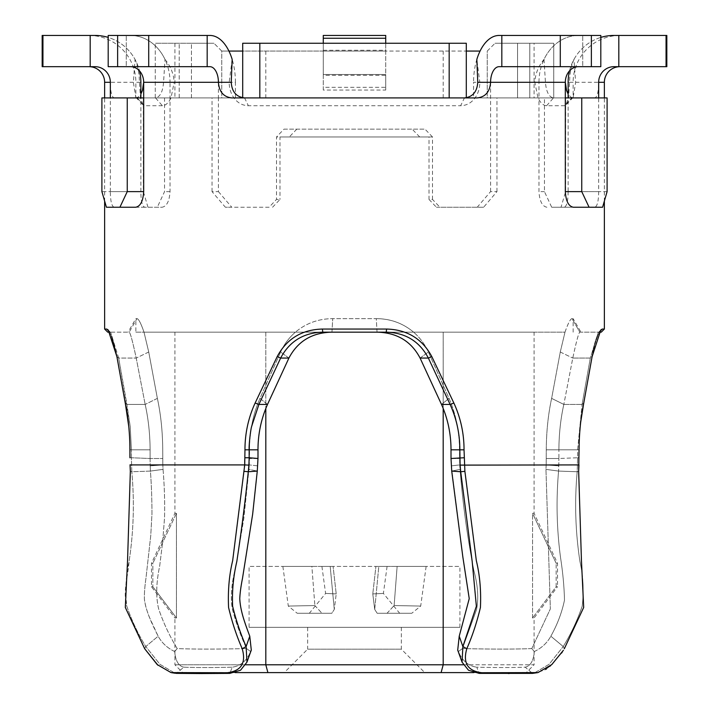 <?xml version="1.0" encoding="UTF-8"?>
<svg xmlns="http://www.w3.org/2000/svg" width="709" height="709" viewBox="0 0 709 709"><rect width="100%" height="100%" fill="white"/><g stroke="black" fill="none" stroke-linecap="round" stroke-linejoin="round"><path stroke-width="0.53" stroke-dasharray="3.54 2.66" d="M534.09 332.166L443.187 332.166L443.187 664.803L265.813 664.803L265.813 332.166L174.91 332.166L534.09 332.166L534.09 513.316L557.513 563.292L557.513 586.715L556.157 586.715L557.513 586.715L534.09 617.956L534.09 664.803L443.187 664.803L441.095 672.611L526.282 672.611L473.842 672.611M532.556 513.316L534.09 513.316L532.556 513.316L556.157 563.292L557.513 563.292L556.157 563.292L532.556 513.316L532.556 617.956L534.09 617.956L532.556 617.956L532.556 513.316M235.193 672.611L182.718 672.611L174.91 664.803L174.91 617.956L176.444 617.956L152.843 586.715L152.843 563.292L151.487 563.292L152.843 563.292L152.843 586.715L151.487 586.715L152.843 586.715L176.444 617.956L176.444 513.316L152.843 563.292L176.444 513.316L174.91 513.316L176.444 513.316L176.444 617.956L174.91 617.956L151.487 586.715L151.487 563.292L174.91 513.316L174.91 332.166M182.718 672.611L441.095 672.611M267.905 672.611L265.813 664.803L174.91 664.803L245.695 664.803M249.089 627.323L459.911 627.323L249.089 627.323L249.089 566.42L459.911 566.42L249.089 566.42M459.911 627.323L459.911 566.42M401.347 627.323L401.347 649.187L424.771 672.611L284.229 672.611L307.653 649.187L401.347 649.187L307.653 649.187L307.653 627.323L401.347 627.323L307.653 627.323M556.157 586.715L556.157 563.292L556.157 586.715L532.556 617.956L556.157 586.715M135.871 332.166L144.007 332.166L148.73 352.018L157.371 398.387C160.828 414.473 162.618 431.621 162.724 449.825L162.831 464.909L162.724 449.825C162.636 431.816 160.854 414.668 157.371 398.387L148.73 352.018L144.007 332.166L295.387 332.166C289.121 337.599 284.194 344.219 280.622 352.018C284.203 344.228 289.13 337.608 295.387 332.166L144.007 332.166C140.914 323.251 138.565 318.74 136.952 318.642C138.547 318.722 140.905 323.224 144.007 332.166L135.871 332.166L135.871 318.642L136.952 318.642L129.189 332.166L109.806 332.166L129.189 332.166C130.288 332.698 132.636 341.33 136.217 358.063L145.168 404.431L136.217 358.063C132.601 341.197 130.261 332.565 129.189 332.166L136.952 318.642L135.871 318.642L128.054 332.166M534.09 43.258L529.8 43.258L534.09 43.258L534.09 97.913L529.8 97.913L529.8 43.258L553.729 43.258L529.8 43.258L529.8 97.913L534.09 97.913M619.985 35.45L613.923 35.45L619.985 35.45A46.847 46.847 0 0 0 573.129 82.297L568.139 82.297M569.522 70.865A46.847 45.784 90 0 1 600.807 37.409M604.369 82.297L598.662 82.297A15.616 15.261 -90 0 1 613.923 66.681L619.985 66.681L613.923 66.681L618.815 66.681L618.815 35.45L666.832 35.45M104.631 82.297L110.338 82.297A15.616 15.261 -90 0 0 95.077 66.681L89.015 66.681L95.077 66.681L90.185 66.681L90.185 35.45L95.077 35.45L89.015 35.45L95.077 35.45A46.847 45.784 90 0 1 135.029 59.414L133.363 82.297L135.818 97.328L137.076 97.913L155.51 97.913L114.14 97.913L137.076 97.913L144.574 105.721L143.058 104.95L140.488 97.913L139.389 82.297C139.336 73.665 137.883 66.034 135.029 59.414M89.015 35.45A46.847 46.847 0 0 1 135.871 82.297L140.861 82.297M107.759 332.166L109.727 332.166M111.668 336.341L108.185 329.933L106.704 329.047L104.631 329.047M106.704 329.047L109.62 331.98M283.99 129.153L425.01 129.153L283.99 129.153L276.501 136.961L276.501 199.424L269.083 207.232L225.382 207.232L212.035 191.616L218.416 191.616L218.416 97.913L235.423 97.913L135.871 97.913L135.871 82.297L139.389 82.297M135.871 97.913L101.901 97.913M604.369 201.445L604.369 97.913M607.099 97.913L565.622 97.913L565.622 191.616L561.032 207.232L594.86 207.232C597.297 206.319 598.564 201.117 598.662 191.616L598.662 97.913M594.86 207.232L551.691 207.232L544.45 191.616L544.45 97.913L565.321 97.913M114.14 207.232C111.703 206.319 110.436 201.117 110.338 191.616L140.861 191.616C140.94 201.099 142.225 206.301 144.725 207.232L162.122 207.232C166.783 206.319 169.424 201.117 170.027 191.616L170.027 82.297L218.416 82.297A15.616 8.508 -90 0 0 209.908 66.681L207.179 66.681L207.179 35.45L108.193 35.45L130.5 35.45L108.193 35.45L108.193 66.681L117.623 66.681L117.623 35.45M110.338 191.616L110.338 97.913M104.631 201.445L104.631 97.913M331.945 332.166L332.725 318.642L331.945 332.166C311.96 332.698 297.62 341.33 288.918 358.063L267.506 404.431L259.946 398.387L280.622 352.018L259.946 398.387C253.024 414.473 249.541 431.621 249.506 449.825C249.506 431.816 252.98 414.668 259.946 398.387L267.506 404.431C261.142 418.984 257.97 434.121 257.987 449.825L257.987 458.501L249.16 457.757L249.16 449.825C248.77 444.897 250.649 429.689 251.624 426.428L258.891 404.431L280.64 358.063C289.556 341.268 303.603 332.636 322.79 332.166L386.21 332.166L322.79 332.166L386.21 332.166L386.609 329.047C407.152 329.57 422.236 338.778 431.852 356.671L453.875 403.04C460.62 417.69 464.005 433.288 464.041 449.825L464.891 471.334L476.342 560.722C479.816 574.999 481.181 590.57 480.427 607.453C476.865 622.405 472.318 636.168 466.779 648.753C462.729 662.959 467.718 670.953 481.748 672.744L536.332 672.744L544.742 669.978M257.987 458.501L249.506 458.501L249.506 449.825L249.311 464.909L249.506 458.501L257.987 458.501L257.739 465.866L252.652 514.22L242.487 578.402C240.945 586.104 240.032 592.848 239.766 598.635C239.793 604.52 241.698 612.168 243.355 617.645L249.772 636.212L246.129 646.528C240.626 633.997 236.124 620.57 232.632 606.257C231.914 591.528 233.305 576.63 236.806 561.563C241.326 531.989 245.154 502.052 248.283 471.751L257.278 471.077L248.939 469.376L249.311 464.909L162.831 464.909L249.311 464.909L243.878 518.093L235.973 565.95C231.524 582.771 230.301 597.084 232.304 608.889C235.964 622.679 240.723 635.911 246.564 648.575C240.723 635.911 235.973 622.679 232.304 608.889C230.292 597.146 231.515 582.833 235.973 565.95L243.878 518.093L248.939 469.376L257.278 471.077M564.993 332.166L560.27 352.018L551.629 398.387C548.163 414.499 546.382 431.648 546.276 449.825L546.169 464.909L459.689 464.909L546.169 464.909L546.276 449.825C546.364 431.834 548.146 414.685 551.629 398.387L560.27 352.018L564.993 332.166L413.613 332.166L564.993 332.166C568.086 323.242 570.444 318.74 572.048 318.642L579.811 332.166L599.194 332.166L579.811 332.166C578.721 332.663 576.382 341.295 572.783 358.063L563.832 404.431L572.783 358.063C576.39 341.259 578.739 332.627 579.811 332.166L572.048 318.642L573.129 318.642L572.048 318.642C570.488 318.669 568.139 323.171 564.993 332.166M377.055 332.166L376.275 318.642L332.725 318.642C318.554 318.722 306.111 323.224 295.387 332.166C306.04 323.251 318.483 318.74 332.725 318.642L376.275 318.642L377.055 332.166C396.96 332.663 411.3 341.295 420.082 358.063L441.494 404.431C447.849 418.815 451.021 433.943 451.013 449.825L451.261 465.866L459.689 464.909L459.494 449.825C459.503 431.834 456.02 414.685 449.054 398.387L428.378 352.018C424.833 344.255 419.905 337.644 413.613 332.166C419.87 337.59 424.797 344.202 428.378 352.018L449.054 398.387C455.984 414.499 459.459 431.648 459.494 449.825L460.061 469.376L459.689 464.909L451.261 465.866L462.862 557.079L469.234 598.635L459.228 636.212L462.871 646.528L476.368 606.257L472.194 561.563L460.717 471.751L451.722 471.077L460.061 469.376C462.782 503.709 467.391 537.466 473.878 570.63C477.884 585.421 478.761 598.423 476.528 609.634L462.436 648.575L476.528 609.634C478.761 598.423 477.884 585.421 473.878 570.63C467.391 537.466 462.782 503.709 460.061 469.376L451.722 471.077M235.423 97.913L235.423 82.297L174.184 82.297L170.993 97.913C168.52 102.947 165.649 105.552 162.379 105.721L155.51 97.913C160.119 96.965 162.804 91.753 163.557 82.297L164.993 59.414A46.847 39.527 -90 0 0 130.5 35.45A46.847 39.527 -90 0 1 170.027 82.297M598.662 191.616L568.139 191.616L568.139 97.913L573.129 97.913L568.512 97.913L565.942 104.959L564.426 105.721L546.621 105.721C543.378 105.57 540.506 102.965 538.007 97.913L534.816 82.297C535.375 73.665 538.441 66.034 544.007 59.414A46.847 39.527 -90 0 1 578.5 35.45A46.847 39.527 -90 0 0 538.973 82.297L479.825 82.297L476.829 59.414M544.007 59.414L545.443 82.297C546.222 91.816 548.908 97.018 553.49 97.913L571.924 97.913L573.182 97.301L575.637 82.297L573.971 59.414C571.117 66.052 569.664 73.683 569.611 82.297L568.512 97.913L473.577 97.913L473.577 82.297L534.816 82.297M477.228 97.913L464.439 97.913L460.646 105.721C466.487 105.57 471.29 102.965 475.065 97.913C478.194 93.437 479.78 88.235 479.825 82.297M143.679 97.913L538.973 97.913L538.973 82.297M232.171 59.414L229.175 82.297C229.22 88.253 230.806 93.455 233.935 97.913C237.675 102.947 242.478 105.552 248.354 105.721L460.646 105.721M597.306 336.394L600.824 329.933L602.296 329.047L604.369 329.047M592.361 355.032L592.919 352.01M593.362 349.865L593.69 348.367M594.319 345.779L594.727 344.237M595.604 341.242L595.959 340.116M583.684 403.412L592.095 356.671L590.313 358.063L582.08 404.431L590.313 358.063L598.192 332.778L599.194 332.166L598.192 332.778L590.313 358.063L572.783 358.063L590.313 358.063L592.095 356.671M579.085 448.123L579.235 441.308M579.35 438.392L580.751 421.802M464.891 471.334L460.717 471.751L460.088 465.131L578.961 464.909L579.076 449.825L577.605 449.825L577.605 457.757L558.896 458.501L558.896 449.825L558.896 458.501L577.605 457.757L577.605 449.825L582.08 404.431L577.605 449.825L558.896 449.825C559.002 433.784 560.651 418.656 563.832 404.431C560.633 418.815 558.984 433.943 558.896 449.825L579.076 449.825M386.609 329.047L322.391 329.047C301.848 329.579 286.773 338.787 277.148 356.671L255.125 403.04C248.389 417.663 245.004 433.261 244.959 449.825L244.109 471.334L232.658 560.722C229.184 574.999 227.819 590.57 228.573 607.453C232.135 622.405 236.682 636.168 242.221 648.753C246.262 662.95 241.273 670.944 227.252 672.744L171.029 672.593L157.983 665.29M130.022 464.439L130.039 464.909L248.912 465.131L249.16 457.757L244.959 457.757M129.924 457.757L131.395 457.757L131.812 471.751L150.423 471.077C151.451 485.053 151.965 499.428 151.956 514.22L150.742 535.712L145.948 578.402C144.831 586.104 144.299 592.848 144.361 598.635C144.769 604.52 147.366 612.168 149.581 617.645L158.151 636.212L145.779 646.528C138.078 633.997 131.759 620.57 126.822 606.257C122.595 591.669 128.099 576.497 129.047 561.572C133.611 531.998 134.533 502.061 131.812 471.751C134.533 502.025 133.611 531.963 129.047 561.572C125.706 576.559 124.97 591.457 126.822 606.257C131.723 620.49 138.042 633.908 145.779 646.528L158.151 636.212C152.426 624.753 145.77 611.371 144.361 598.635C144.299 592.839 144.822 586.095 145.948 578.402L150.742 535.712L151.956 514.22C151.965 499.428 151.451 485.053 150.423 471.077L131.812 471.751L131.395 457.757L150.104 458.501L131.395 457.757L131.395 449.825L131.395 457.757L129.924 457.757L129.632 438.047M129.614 437.692L128.763 426.481M125.36 403.625L125.245 403.04L126.92 404.431L118.687 358.063L130.226 426.588L131.395 449.825L130.208 426.428L126.92 404.431L145.168 404.431C148.376 418.984 150.016 434.121 150.104 449.825L150.104 458.501L150.104 449.825C150.007 434.005 148.358 418.868 145.168 404.431L126.92 404.431L125.245 403.04M133.363 82.297L110.338 82.297C110.436 91.78 111.694 96.982 114.14 97.913M135.703 97.913L138.246 97.036L140.861 94.058M212.035 191.616L212.035 97.913L218.416 97.913L218.416 82.297L163.557 82.297M218.416 191.616L231.772 207.232L225.382 207.232M269.083 207.232L231.772 207.232M272.575 207.232L279.993 199.424L276.501 199.424M483.618 207.232L477.228 207.232L490.584 191.616L496.965 191.616L483.618 207.232L439.917 207.232L432.499 199.424L429.007 199.424L429.007 136.961L279.993 136.961L279.993 199.424M429.007 199.424L436.425 207.232L439.917 207.232M477.228 207.232L436.425 207.232M490.584 191.616L490.584 82.297A15.616 8.508 -90 0 1 499.092 66.681L501.821 66.681L501.821 35.45L600.807 35.45L578.5 35.45L600.807 35.45L600.807 66.681L591.377 66.681L591.377 35.45M546.621 105.721L553.49 97.913L573.297 97.913L570.754 97.036L568.139 94.058M573.297 97.913L594.86 97.913L571.924 97.913L564.426 105.721M575.637 82.297L598.662 82.297C598.564 91.78 597.306 96.982 594.86 97.913M144.725 207.232L106.412 207.232M432.499 199.424L432.499 136.961L276.501 136.961M573.297 207.232L551.691 207.232M144.689 648.753L145.779 646.528L159.871 664.271L175.026 673.231L159.897 664.289L145.779 646.528L144.689 648.753L125.316 607.453L127.549 560.73L130.341 471.334L131.812 471.751L130.341 471.334M163.043 469.376C164.435 485.78 164.922 502.016 164.523 518.093L162.6 542.296L159.693 565.95C156.148 582.771 155.803 597.084 158.648 608.889C163.336 622.679 169.522 635.911 177.206 648.575C193.663 649.267 216.777 649.267 246.564 648.575C216.945 649.267 193.832 649.267 177.206 648.575C169.531 635.911 163.336 622.679 158.648 608.889C155.794 597.146 156.14 582.833 159.693 565.95L162.6 542.296L164.523 518.093C164.922 502.016 164.426 485.78 163.043 469.376L162.831 464.909L163.043 469.376L150.423 471.077L150.193 465.866L150.423 471.077L163.043 469.376M183.835 667.178C196.854 667.665 212.992 667.665 232.251 667.178L229.84 673.373L232.251 667.178C213.117 667.665 196.987 667.665 183.835 667.178L176.435 673.373L183.835 667.178C178.517 666.061 175.469 660.85 174.689 651.536L177.206 648.575L174.689 651.536C175.469 660.841 178.517 666.052 183.835 667.178M196.845 672.947L200.08 673.55L197.43 672.947M246.564 648.575L250.632 651.536C246.679 660.841 240.555 666.052 232.251 667.178C240.546 666.061 246.67 660.85 250.632 651.536L246.564 648.575M249.772 636.212L251.296 650.091L250.632 651.536M227.252 672.744L229.84 673.373L240.528 670.209L246.927 662.144L246.129 646.528L242.221 648.753M174.689 651.536C167.359 648.053 161.847 642.939 158.151 636.212C161.82 642.912 167.333 648.017 174.689 651.536M118.687 358.063L110.808 332.769L118.687 358.063L136.217 358.063L118.687 358.063L116.905 356.671L118.687 358.063M150.104 458.501L150.193 465.866L150.104 458.501L162.724 458.501L150.104 458.501M244.109 471.334L248.283 471.751L248.912 465.131M322.391 329.047L322.79 332.166M172.668 672.744L176.435 673.373M288.918 358.063L280.622 352.018L288.918 358.063L280.64 358.063L277.148 356.671M148.73 352.018L136.217 358.063L148.73 352.018M464.439 97.913L231.772 97.913M235.423 82.297A46.847 25.515 90 0 0 209.908 35.45L207.179 35.45M130.5 66.681L209.908 66.681L130.5 66.681A15.616 13.179 90 0 1 139.478 70.865A46.847 45.784 90 0 0 108.193 37.409M140.861 191.616L140.861 97.913M135.703 207.232L162.122 207.232M90.185 35.45L42.948 35.45L42.948 66.681L42.168 66.681M42.948 66.681L90.185 66.681M42.948 35.45L42.168 35.45M148.713 35.45L148.713 66.681L117.623 66.681M148.713 66.681L207.179 66.681M126.273 66.681L108.193 66.681L126.273 66.681L126.273 35.45L126.273 66.681M164.993 59.414C170.568 66.052 173.634 73.683 174.184 82.297M564.311 648.753L563.221 646.528L549.129 664.262L533.974 673.231L549.147 664.244L563.221 646.528L564.311 648.753L583.684 607.453L581.451 560.73L578.659 471.334L577.188 471.751C574.458 501.75 575.38 531.688 579.953 561.572C583.268 576.506 584.012 591.403 582.178 606.257C577.294 620.464 570.975 633.89 563.221 646.528L550.849 636.212C557.38 624.487 561.918 612.47 564.479 600.168C564.196 587.123 562.919 573.138 560.633 558.213C556.716 529.348 556.033 500.297 558.577 471.077L577.188 471.751L558.577 471.077C556.033 500.297 556.716 529.348 560.633 558.213C562.919 573.138 564.196 587.123 564.479 600.168C561.918 612.47 557.38 624.487 550.849 636.212L563.221 646.528C570.975 633.89 577.294 620.464 582.178 606.257C584.012 591.403 583.268 576.506 579.953 561.572C575.38 531.688 574.458 501.75 577.188 471.751L577.605 457.757L577.188 471.751L578.659 471.334M544.884 669.89L545.753 669.358M546.479 668.879L549.812 666.336M550.751 665.529L561.581 653.069M562.37 651.89L563.389 650.304M531.794 648.575C515.283 649.267 492.161 649.267 462.436 648.575C492.135 649.267 515.257 649.267 531.794 648.575L550.352 608.889L545.957 469.376L550.352 608.889L531.794 648.575L534.311 651.536L531.794 648.575M546.169 464.909L545.957 469.376L546.169 464.909L558.807 465.866L558.577 471.077L558.896 458.501L558.807 465.866L546.169 464.909M601.241 332.166L599.194 332.166L602.296 329.047M451.013 458.501L459.494 458.501L451.013 458.501L459.84 457.757L459.84 449.825C459.813 433.784 456.569 418.656 450.109 404.431L428.36 358.063C419.436 341.295 405.38 332.663 386.21 332.166M537.971 672.593L532.565 673.373L525.165 667.178C512.146 667.656 496.016 667.656 476.749 667.178L479.16 673.373L476.749 667.178C495.875 667.656 512.013 667.656 525.165 667.178L532.565 673.373L479.16 673.373L468.498 670.235L462.055 662.162L462.871 646.528L466.779 648.753M462.436 648.575L458.369 651.536C462.321 660.841 468.445 666.052 476.749 667.178C468.454 666.061 462.33 660.85 458.369 651.536L462.436 648.575M525.165 667.178C530.483 666.061 533.531 660.85 534.311 651.536C533.531 660.841 530.483 666.052 525.165 667.178M459.228 636.212L457.713 650.091L462.055 662.162M534.311 651.536C541.587 648.097 547.1 642.983 550.849 636.212C547.118 642.957 541.614 648.061 534.311 651.536M460.088 465.131L459.84 457.757L464.041 457.757M481.748 672.744L479.16 673.373M536.332 672.744L532.565 673.373M376.275 318.642C390.508 318.74 402.951 323.242 413.613 332.166L295.387 332.166L413.613 332.166C402.836 323.171 390.393 318.669 376.275 318.642M420.082 358.063L428.378 352.018L420.082 358.063L428.36 358.063L431.852 356.671M560.27 352.018L572.783 358.063L560.27 352.018M473.577 97.913L212.035 97.913M501.821 35.45L499.092 35.45A46.847 25.515 90 0 0 473.577 82.297M578.5 66.681L499.092 66.681L578.5 66.681A15.616 13.179 90 0 0 565.321 82.297L490.584 82.297M546.878 207.232C542.217 206.319 539.576 201.117 538.973 191.616L538.973 97.913L544.45 97.913M561.032 207.232L602.588 207.232M568.139 191.616C568.06 201.099 566.775 206.301 564.275 207.232M618.815 35.45L613.923 35.45A46.847 45.784 90 0 0 573.971 59.414M666.052 35.45L666.052 66.681L666.832 66.681M666.052 66.681L618.815 66.681M560.287 35.45L560.287 66.681L591.377 66.681M582.727 66.681L600.807 66.681L582.727 66.681L582.727 35.45L582.727 66.681M560.287 66.681L501.821 66.681M162.379 105.721L144.574 105.721M244.561 97.913L248.354 105.721M385.731 87.304L385.731 75.296L323.269 75.296L323.269 90.052L385.731 90.052L385.731 87.304L323.269 87.304M323.269 75.296L323.269 35.45L385.731 35.45L385.731 75.296M385.731 74.489L323.269 74.489L385.731 74.489M385.731 43.258L385.731 51.039L386.706 51.066L322.294 51.066M323.269 90.052L323.269 43.258M386.706 51.066L385.731 51.039L385.731 90.052M323.269 51.066L221.757 51.066L221.757 97.913L487.243 97.913L155.271 97.913L191.457 97.913L191.457 43.258L213.95 43.258L155.271 43.258L191.457 43.258L191.457 97.913L221.757 97.913L221.757 51.066L213.95 43.258L221.757 51.066L228.927 51.066M466.3 43.258L242.7 43.258L242.7 51.066L466.3 51.066L466.3 43.258M480.073 51.066L385.731 51.066M487.243 51.066L495.05 43.258L487.243 51.066L487.243 97.913L553.729 97.913L553.729 43.258L495.05 43.258L553.729 43.258L553.729 97.913L517.543 97.913L517.543 43.258L517.543 97.913L487.243 97.913L487.243 51.066M529.8 97.913L553.729 97.913L529.8 97.913M443.187 97.913L443.187 51.066M265.813 51.066L265.813 97.913M155.271 97.913L155.271 43.258L155.271 97.913M179.2 97.913L179.2 43.258L179.2 97.913L174.91 97.913L179.2 97.913M242.7 97.771L242.7 51.066M466.3 51.066L466.3 97.78M164.55 97.913L164.55 191.616L157.309 207.232M170.027 191.616L164.55 191.616M147.968 207.232L143.378 191.616L143.378 97.913M143.378 191.616L101.901 191.616M432.499 136.961L425.01 129.153M496.965 191.616L496.965 97.913M544.45 191.616L538.973 191.616M607.099 191.616L565.622 191.616M565.622 97.913L568.139 97.913M419.693 136.961L412.195 129.153M296.805 129.153L289.307 136.961M284.229 672.611L424.771 672.611M311.871 566.42L333.088 566.42L311.871 566.42C273.319 566.42 273.319 566.42 311.871 566.42C273.319 566.42 273.319 566.42 311.871 566.42L314.867 605.557L311.871 566.42M333.088 566.42C318.217 566.42 318.217 566.42 333.088 566.42C318.217 566.42 318.217 566.42 333.088 566.42L336.217 593.92L333.088 566.42M378.801 566.42L397.129 566.42L375.912 566.42L378.801 566.42L374.715 609.421L377.179 613.267L387.052 613.267L394.133 605.557C429.362 606.222 429.362 606.222 394.133 605.557C429.362 606.222 429.362 606.222 394.133 605.557L387.052 613.267C419.834 613.267 419.834 613.267 387.052 613.267C419.834 613.267 419.834 613.267 387.052 613.267L377.179 613.267C406.984 613.267 406.984 613.267 377.179 613.267C406.984 613.267 406.984 613.267 377.179 613.267L374.715 609.421L372.783 593.92C386.884 593.256 386.884 593.256 372.783 593.92C386.884 593.256 386.884 593.256 372.783 593.92L374.715 609.421L378.81 566.42M375.912 566.42C390.783 566.42 390.783 566.42 375.912 566.42C390.783 566.42 390.783 566.42 375.912 566.42L372.783 593.92L375.912 566.42M397.129 566.42C435.68 566.42 435.68 566.42 397.129 566.42C435.68 566.42 435.68 566.42 397.129 566.42L394.133 605.557L397.129 566.42M463.305 664.803L534.09 664.803L526.282 672.611M443.187 408.419L443.187 332.166L265.813 332.166L265.813 408.411M331.821 613.267L321.948 613.267C289.192 613.267 289.192 613.267 321.948 613.267C289.192 613.267 289.192 613.267 321.948 613.267L331.821 613.267C302.069 613.267 302.069 613.267 331.821 613.267C302.069 613.267 302.069 613.267 331.821 613.267L334.285 609.421L331.821 613.267M314.867 605.557C279.603 606.222 279.603 606.222 314.867 605.557C279.603 606.222 279.603 606.222 314.867 605.557L321.948 613.267L314.867 605.557M330.199 566.42L334.285 609.421L330.19 566.42M336.217 593.92C322.258 593.256 322.258 593.256 336.217 593.92C322.258 593.256 322.258 593.256 336.217 593.92L334.285 609.421L336.217 593.92M569.611 82.297L573.129 82.297L573.129 97.913M244.959 449.825L257.987 449.825M150.104 449.825L131.395 449.825L150.104 449.825M267.506 404.431L258.891 404.431L255.125 403.04M130.039 464.909L131.511 465.148L130.039 464.909M129.924 449.825L131.395 449.825L129.924 449.825M257.739 465.866L249.311 464.909L257.739 465.866M162.831 464.909L150.193 465.866L162.831 464.909M157.371 398.387L145.168 404.431L157.371 398.387M464.041 449.825L451.013 449.825M563.832 404.431L582.08 404.431L563.832 404.431L551.629 398.387L563.832 404.431M441.494 404.431L449.054 398.387L441.494 404.431L450.109 404.431L453.875 403.04M511.57 672.947L508.353 673.55M512.155 672.947L508.92 673.55M578.961 464.909L577.489 465.148L578.961 464.909M579.076 457.757L577.605 457.757L579.076 457.757M583.755 403.04L582.08 404.431L583.755 403.04M545.957 469.376L558.577 471.077L545.957 469.376M546.276 458.501L558.896 458.501L546.276 458.501M546.276 449.825L558.896 449.825L546.276 449.825M545.443 82.297L565.321 82.297M323.269 50.268L385.731 50.268M251.296 650.091L246.954 662.153M175.026 673.231L171.029 672.593M110.808 332.769L108.185 329.942L110.808 332.769M598.192 332.778L600.824 329.933L598.192 332.778M573.129 332.166L573.129 318.642L580.946 332.166M135.827 97.319L143.05 104.967M573.191 97.31L565.95 104.967M174.91 43.258L174.91 97.913M426.127 566.42L420.703 606.062L411.787 613.267M387.087 566.42L383.392 593.415L399.672 613.267M282.873 566.42L288.297 606.062L297.213 613.267M321.913 566.42L325.608 593.442L309.328 613.267"/><path stroke-width="1.06" d="M568.139 97.913L568.139 82.297A46.847 45.784 90 0 1 569.522 70.865M600.807 37.409A46.847 45.784 90 0 1 613.923 35.45L618.815 35.45L618.815 66.681L613.923 66.681A15.616 15.261 -90 0 0 598.662 82.297L604.369 82.297A15.616 15.616 0 0 1 619.985 66.681M599.282 332.166L601.241 332.166L604.369 329.047L602.296 329.047L599.194 332.166M90.185 66.681L42.168 66.681L42.168 35.45L90.185 35.45L90.185 66.681L95.077 66.681A15.616 15.261 -90 0 1 110.338 82.297L104.631 82.297A15.616 15.616 0 0 0 89.015 66.681M109.727 332.166L107.759 332.166L104.631 329.047L104.631 201.445M140.861 97.913L140.861 82.297A46.847 45.784 90 0 0 139.478 70.865A15.616 13.179 90 0 1 143.679 82.297A15.616 13.179 90 0 0 130.5 66.681M604.369 329.047L604.369 201.445M604.369 97.913L604.369 82.297M598.662 97.913L598.662 82.297M565.321 191.616L581.752 191.616L589.082 207.232L573.297 207.232C568.565 206.301 565.906 201.099 565.321 191.616L565.321 82.297A15.616 13.179 90 0 1 578.5 66.681M117.623 35.45L117.623 66.681L108.193 66.681L108.193 35.45L207.179 35.45L207.179 66.681L209.908 66.681A15.616 8.508 -90 0 1 218.416 82.297C219.143 91.798 223.601 97.009 231.772 97.913L477.228 97.913C485.399 97.009 489.857 91.798 490.584 82.297L565.321 82.297L566.597 90.592L568.139 94.058M127.248 191.616L127.248 97.913L101.901 97.913L101.901 191.616L106.412 207.232L119.918 207.232L127.248 191.616L143.679 191.616L143.679 82.297L142.403 90.592L140.861 94.058M143.679 191.616C143.094 201.099 140.435 206.301 135.703 207.232L119.918 207.232M110.338 97.913L110.338 82.297M104.631 97.913L104.631 82.297M104.631 329.047L106.704 329.047L108.185 329.933L116.905 356.671L125.245 403.04C128.276 417.663 129.836 433.261 129.924 449.825L129.924 457.757M157.983 665.29L144.689 648.753L157.203 664.572L171.029 672.593L227.252 672.744C241.255 670.971 246.245 662.977 242.221 648.753C236.682 636.168 232.135 622.405 228.573 607.453C227.819 590.57 229.184 574.999 232.658 560.722L244.729 464.909L130.039 464.909L130.341 471.334L130.039 464.909M244.959 457.757L249.16 457.757L248.912 465.131L244.729 464.909L244.959 449.825C244.968 433.429 248.354 417.831 255.125 403.04L277.148 356.671C286.684 338.831 301.768 329.623 322.391 329.047L386.609 329.047L386.21 332.166L322.79 332.166C303.567 332.681 289.52 341.313 280.64 358.063L258.891 404.431L251.589 426.588C250.649 429.681 248.762 445.03 249.16 449.825L249.16 457.757L257.987 458.501L257.987 449.825C257.987 434.005 261.169 418.868 267.506 404.431L288.918 358.063C297.78 341.197 312.12 332.565 331.945 332.166M563.389 650.304L551.797 664.572L537.971 672.593L481.748 672.744C467.736 670.989 462.747 662.986 466.779 648.753C472.318 636.168 476.865 622.405 480.427 607.453C481.181 590.57 479.816 574.999 476.342 560.722L464.891 471.334L464.041 449.825C464.041 433.456 460.655 417.858 453.875 403.04L431.852 356.671C422.298 338.822 407.223 329.614 386.609 329.047M386.21 332.166C405.442 332.698 419.489 341.33 428.36 358.063L450.109 404.431C456.596 418.815 459.849 433.943 459.84 449.825L460.088 465.131L578.961 464.909L578.659 471.334L579.085 448.123M602.296 329.047L600.824 329.933L592.095 356.671L583.755 403.04C580.724 417.69 579.164 433.288 579.076 449.825M592.095 356.671L592.361 355.032M592.919 352.01L593.362 349.865M593.69 348.367L594.319 345.779M594.727 344.237L595.604 341.242M595.959 340.116L597.306 336.394M579.235 441.308L579.35 438.392M580.751 421.802L583.684 403.412M128.763 426.481L125.36 403.625M125.245 403.04L116.905 356.671L111.668 336.341M130.341 471.334L127.549 560.73L125.316 607.453L144.689 648.753M242.221 648.753L246.129 646.528L249.772 636.212C245.527 624.753 240.316 611.371 239.766 598.635C240.032 592.839 240.945 586.095 242.487 578.402L252.652 514.22L257.278 471.077L248.283 471.751C245.154 502.025 241.326 531.963 236.806 561.563C233.314 576.559 231.923 591.457 232.632 606.257C236.097 620.481 240.599 633.908 246.129 646.528L246.954 662.162L240.537 670.235L229.84 673.373L176.435 673.373L200.08 673.55L196.845 672.947M197.43 672.947L200.647 673.55L229.84 673.373L227.252 672.744M175.026 673.231L171.029 672.593M250.632 651.536L251.296 650.091L249.772 636.212M257.278 471.077L257.987 458.501M248.912 465.131L248.283 471.751L244.109 471.334M106.704 329.047L109.806 332.166M172.668 672.744L176.435 673.373M322.391 329.047L322.79 332.166M90.185 35.45L95.077 35.45A46.847 45.784 90 0 1 108.193 37.409M244.561 97.913C236.283 96.965 231.843 91.753 231.24 82.297L232.171 59.414A46.847 25.515 90 0 0 209.908 35.45L207.179 35.45M117.623 66.681L148.713 66.681L148.713 35.45M207.179 66.681L148.713 66.681M545.753 669.358L546.479 668.879M549.812 666.336L550.751 665.529M561.581 653.069L562.37 651.89M578.659 471.334L581.451 560.73L583.684 607.453L564.311 648.753M459.228 636.212L469.234 598.635L462.862 557.079L451.722 471.077L460.717 471.751L472.194 561.563L476.368 606.257L462.871 646.528L459.228 636.212L457.713 650.091L462.055 662.162L468.498 670.235L479.16 673.373L532.565 673.373L537.971 672.593M464.041 457.757L451.013 458.501L451.013 449.825C450.986 433.784 447.813 418.656 441.494 404.431L420.082 358.063C411.238 341.259 396.898 332.627 377.055 332.166M466.779 648.753L462.871 646.528L462.055 662.162M460.088 465.131L460.717 471.751L464.891 471.334M451.722 471.077L451.013 458.501M536.332 672.744L532.565 673.373M481.748 672.744L479.16 673.373M591.377 35.45L591.377 66.681L600.807 66.681L600.807 35.45L499.092 35.45A46.847 25.515 90 0 0 476.829 59.414L477.76 82.297C477.104 91.816 472.664 97.018 464.439 97.913M501.821 35.45L501.821 66.681L499.092 66.681A15.616 8.508 -90 0 0 490.584 82.297L477.76 82.297M666.052 35.45L666.832 35.45L666.832 66.681L666.052 66.681L666.052 35.45L618.815 35.45M618.815 66.681L666.052 66.681M591.377 66.681L560.287 66.681L560.287 35.45M501.821 66.681L560.287 66.681M323.269 43.258L323.269 35.45L385.731 35.45L385.731 43.258M449.169 97.913L449.169 43.258L242.7 43.258L242.7 97.771M449.169 43.258L466.3 43.258L466.3 97.78M228.927 51.066L242.7 51.066M466.3 51.066L480.073 51.066M259.831 97.913L259.831 43.258M127.248 97.913L143.679 97.913M589.082 207.232L602.588 207.232L607.099 191.616L607.099 97.913L581.752 97.913L581.752 191.616M565.321 97.913L581.752 97.913M473.842 672.611L235.193 672.611M267.905 672.611L265.813 664.803L463.305 664.803M245.695 664.803L265.813 664.803L265.813 408.411M441.095 672.611L443.187 664.803L443.187 408.419M231.24 82.297L143.679 82.297M218.416 82.297L229.175 82.297M257.987 449.825L244.959 449.825M255.125 403.04L258.891 404.431L267.506 404.431M288.918 358.063L280.64 358.063L277.148 356.671M42.948 66.681L42.948 35.45M451.013 449.825L464.041 449.825M453.875 403.04L450.109 404.431L441.494 404.431M420.082 358.063L428.36 358.063L431.852 356.671M512.155 672.947L508.92 673.55M511.57 672.947L508.353 673.55M323.269 38.251L385.731 38.251M251.296 650.091L246.945 662.162"/></g></svg>
